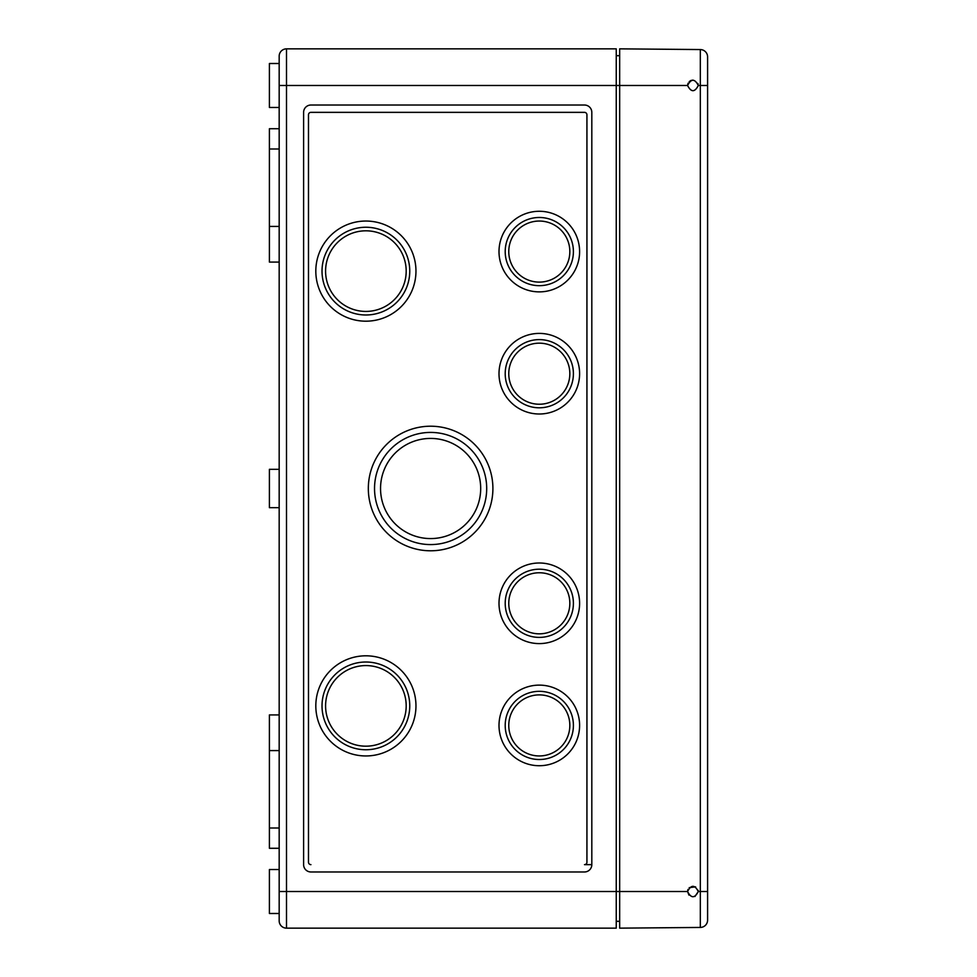 <?xml version="1.0" encoding="UTF-8"?>
<svg xmlns="http://www.w3.org/2000/svg" width="977" height="977" viewBox="0 0 977 977"><rect width="100%" height="100%" fill="white"/><g stroke="black" fill="none" stroke-linecap="round" stroke-linejoin="round"><path stroke-width="1.47" d="M279.178 869.53L269.408 869.53L269.408 913.495L279.178 913.495L279.178 920.822L279.178 56.177A7.327 7.327 0 0 1 286.505 48.85A7.327 7.327 0 0 0 279.178 56.177A7.327 7.327 0 0 1 286.505 48.85L616.243 48.85L616.243 928.15L286.505 928.15L286.505 891.512L619.662 891.512L619.662 928.15L700.326 927.442A7.327 7.327 0 0 0 707.592 920.114L707.592 85.487L698.311 85.487L697.908 83.448M616.243 921.311L619.662 921.311M616.243 55.689L619.662 55.689M584.49 864.645L591.818 864.645L591.818 112.355A7.327 7.327 0 0 0 584.49 105.027L310.93 105.027A7.327 7.327 0 0 0 303.603 112.355L303.603 864.645A7.327 7.327 0 0 0 310.93 871.972L584.49 871.972A7.327 7.327 0 0 0 591.818 864.645L584.49 864.645A2.442 2.442 0 0 0 586.933 862.202L586.933 114.797A2.442 2.442 0 0 0 584.49 112.355L310.93 112.355A2.442 2.442 0 0 0 308.488 114.797L308.488 862.202A2.442 2.442 0 0 0 310.93 864.645M505.207 603.298A34.097 34.097 0 0 0 556.353 632.827A34.097 34.097 0 0 0 556.353 573.768A34.097 34.097 0 0 0 505.207 603.298M499.003 603.298A40.301 40.301 0 0 0 559.455 638.201A40.301 40.301 0 0 0 559.455 568.394A40.301 40.301 0 0 0 499.003 603.298M505.207 725.423A34.097 34.097 0 0 0 556.353 754.952A34.097 34.097 0 0 0 556.353 695.893A34.097 34.097 0 0 0 505.207 725.423M499.003 725.423A40.301 40.301 0 0 0 559.455 760.326A40.301 40.301 0 0 0 559.455 690.519A40.301 40.301 0 0 0 499.003 725.423M505.207 373.702A34.097 34.097 0 0 0 556.353 403.232A34.097 34.097 0 0 0 556.353 344.173A34.097 34.097 0 0 0 505.207 373.702M499.003 373.702A40.301 40.301 0 0 0 559.455 408.606A40.301 40.301 0 0 0 559.455 338.799A40.301 40.301 0 0 0 499.003 373.702M505.207 251.577A34.097 34.097 0 0 0 556.353 281.107A34.097 34.097 0 0 0 556.353 222.048A34.097 34.097 0 0 0 505.207 251.577M499.003 251.577A40.301 40.301 0 0 0 559.455 286.481A40.301 40.301 0 0 0 559.455 216.674A40.301 40.301 0 0 0 499.003 251.577M508.773 603.298A30.531 30.531 0 0 0 554.57 629.738A30.531 30.531 0 0 0 554.57 576.857A30.531 30.531 0 0 0 508.773 603.298M508.773 725.423A30.531 30.531 0 0 0 554.57 751.863A30.531 30.531 0 0 0 554.57 698.982A30.531 30.531 0 0 0 508.773 725.423M508.773 373.702A30.531 30.531 0 0 0 554.57 400.143A30.531 30.531 0 0 0 554.57 347.262A30.531 30.531 0 0 0 508.773 373.702M508.773 251.577A30.531 30.531 0 0 0 554.57 278.018A30.531 30.531 0 0 0 554.57 225.137A30.531 30.531 0 0 0 508.773 251.577M374.533 488.5A56.08 56.08 0 0 0 458.653 537.069A56.08 56.08 0 0 0 458.653 439.931A56.08 56.08 0 0 0 374.533 488.5M368.329 488.5A62.284 62.284 0 0 0 461.755 542.443A62.284 62.284 0 0 0 461.755 434.557A62.284 62.284 0 0 0 368.329 488.5M380.541 488.5A50.071 50.071 0 0 0 455.648 531.867A50.071 50.071 0 0 0 455.648 445.133A50.071 50.071 0 0 0 380.541 488.5M322.019 705.882A43.867 43.867 0 0 0 387.82 743.876A43.867 43.867 0 0 0 387.82 667.889A43.867 43.867 0 0 0 322.019 705.882M315.815 705.882A50.071 50.071 0 0 0 390.922 749.249A50.071 50.071 0 0 0 390.922 662.516A50.071 50.071 0 0 0 315.815 705.882M322.019 271.118A43.867 43.867 0 0 0 387.82 309.111A43.867 43.867 0 0 0 387.82 233.124A43.867 43.867 0 0 0 322.019 271.118M315.815 271.118A50.071 50.071 0 0 0 390.922 314.484A50.071 50.071 0 0 0 390.922 227.751A50.071 50.071 0 0 0 315.815 271.118M325.585 705.882A40.301 40.301 0 0 0 386.037 740.786A40.301 40.301 0 0 0 386.037 670.979A40.301 40.301 0 0 0 325.585 705.882M325.585 271.118A40.301 40.301 0 0 0 386.037 306.021A40.301 40.301 0 0 0 386.037 236.214A40.301 40.301 0 0 0 325.585 271.118M310.93 112.355L584.49 112.355M279.178 128.72L269.408 128.72L269.408 262.08L279.178 262.08M279.178 714.92L269.408 714.92L269.408 848.28L279.178 848.28M279.178 469.326L269.408 469.326L269.408 507.674L279.178 507.674M279.178 63.505L269.408 63.505L269.408 107.47L279.178 107.47M279.178 920.822A7.327 7.327 0 0 0 286.505 928.15A7.327 7.327 0 0 1 279.178 920.822A7.327 7.327 0 0 0 286.505 928.15M687.991 889.412L687.564 891.512C691.142 898.449 694.72 898.449 698.311 891.512L698.176 890.34M694.965 896.483L698.311 891.512C694.732 884.612 691.142 884.612 687.564 891.512L688.944 895.103M695.587 886.835L689.188 887.666M707.592 58.62L707.592 56.886A7.327 7.327 0 0 0 700.326 49.558L619.662 48.85L619.662 891.512L687.564 891.512M707.592 891.512L700.326 891.512L700.326 49.558A7.327 7.327 0 0 1 707.592 56.886L707.592 85.487M688.064 83.216L687.564 85.487C691.154 92.424 694.732 92.424 698.311 85.487C694.732 92.388 691.142 92.388 687.564 85.487L279.178 85.487M692.974 80.114L691.105 80.432M690.91 80.505L689.188 81.641M707.592 918.38L707.592 920.114A7.327 7.327 0 0 1 700.326 927.442A7.327 7.327 0 0 0 707.592 920.114M698.311 85.487C694.732 78.551 691.142 78.551 687.564 85.487M279.178 891.512L286.505 891.512L286.505 48.85M698.311 891.512L700.326 891.512L700.326 927.442M269.408 148.993L279.178 148.993M269.408 828.007L279.178 828.007M269.408 226.42L279.178 226.42M269.408 750.58L279.178 750.58"/></g></svg>
